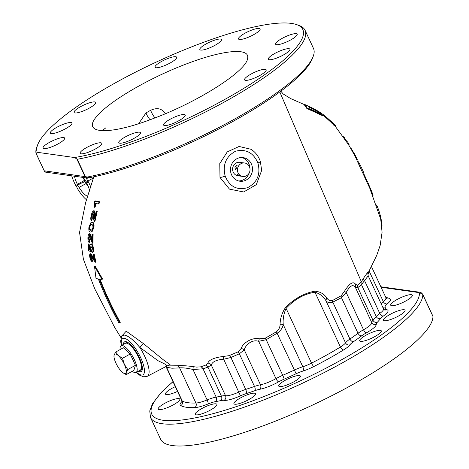 <?xml version="1.0" encoding="UTF-8"?>
<svg xmlns="http://www.w3.org/2000/svg" width="469" height="469" viewBox="0 0 469 469"><rect width="100%" height="100%" fill="white"/><g stroke="black" fill="none" stroke-linecap="round" stroke-linejoin="round"><path stroke-width="0.7" d="M269.235 59.721A11.913 2.621 -24.9 0 0 281.957 55.735A11.913 2.621 -24.9 0 0 289.912 49.198A11.913 2.621 -24.9 0 0 288.98 48.7A11.913 2.621 -24.9 0 0 276.259 52.68A11.913 2.621 -24.9 0 0 268.303 59.223A11.913 2.621 -24.9 0 0 269.235 59.721M119.736 143.197A11.913 2.621 -24.9 0 0 132.457 139.211A11.913 2.621 -24.9 0 0 140.413 132.674A11.913 2.621 -24.9 0 0 139.481 132.176A11.913 2.621 -24.9 0 0 126.759 136.157A11.913 2.621 -24.9 0 0 118.809 142.699A11.913 2.621 -24.9 0 0 119.736 143.197M200.761 50.089A11.913 2.621 -24.9 0 0 213.489 46.103A11.913 2.621 -24.9 0 0 221.438 39.56A11.913 2.621 -24.9 0 0 220.506 39.062A11.913 2.621 -24.9 0 0 207.785 43.048A11.913 2.621 -24.9 0 0 199.835 49.591A11.913 2.621 -24.9 0 0 200.761 50.089M43.986 148.603A11.913 2.621 -24.9 0 0 56.708 144.616A11.913 2.621 -24.9 0 0 64.658 138.074A11.913 2.621 -24.9 0 0 63.731 137.575A11.913 2.621 -24.9 0 0 51.004 141.562A11.913 2.621 -24.9 0 0 43.054 148.104A11.913 2.621 -24.9 0 0 43.986 148.603M81.067 153.82A11.913 2.621 -24.9 0 0 93.788 149.834A11.913 2.621 -24.9 0 0 101.738 143.291A11.913 2.621 -24.9 0 0 100.812 142.793A11.913 2.621 -24.9 0 0 88.084 146.779A11.913 2.621 -24.9 0 0 80.135 153.322A11.913 2.621 -24.9 0 0 81.067 153.82M164.531 125.545A11.913 2.621 -24.9 0 0 177.253 121.559A11.913 2.621 -24.9 0 0 185.208 115.016A11.913 2.621 -24.9 0 0 184.276 114.518A11.913 2.621 -24.9 0 0 171.554 118.505A11.913 2.621 -24.9 0 0 163.599 125.047A11.913 2.621 -24.9 0 0 164.531 125.545M245.486 80.34A11.913 2.621 -24.9 0 0 258.214 76.353A11.913 2.621 -24.9 0 0 266.163 69.811A11.913 2.621 -24.9 0 0 265.231 69.312A11.913 2.621 -24.9 0 0 252.51 73.299A11.913 2.621 -24.9 0 0 244.56 79.841A11.913 2.621 -24.9 0 0 245.486 80.34M276.517 44.684A11.913 2.621 -24.9 0 0 289.238 40.697A11.913 2.621 -24.9 0 0 297.194 34.155A11.913 2.621 -24.9 0 0 296.261 33.657A11.913 2.621 -24.9 0 0 283.54 37.643A11.913 2.621 -24.9 0 0 275.584 44.186A11.913 2.621 -24.9 0 0 276.517 44.684M239.436 39.466A11.913 2.621 -24.9 0 0 252.158 35.48A11.913 2.621 -24.9 0 0 260.113 28.937A11.913 2.621 -24.9 0 0 259.181 28.439A11.913 2.621 -24.9 0 0 246.46 32.425A11.913 2.621 -24.9 0 0 238.504 38.968A11.913 2.621 -24.9 0 0 239.436 39.466M155.972 67.741A11.913 2.621 -24.9 0 0 168.693 63.755A11.913 2.621 -24.9 0 0 176.643 57.212A11.913 2.621 -24.9 0 0 175.717 56.714A11.913 2.621 -24.9 0 0 162.989 60.7A11.913 2.621 -24.9 0 0 155.04 67.243A11.913 2.621 -24.9 0 0 155.972 67.741M51.268 133.565A11.913 2.621 -24.9 0 0 63.989 129.579A11.913 2.621 -24.9 0 0 71.939 123.036A11.913 2.621 -24.9 0 0 71.012 122.538A11.913 2.621 -24.9 0 0 58.285 126.524A11.913 2.621 -24.9 0 0 50.335 133.067A11.913 2.621 -24.9 0 0 51.268 133.565M75.011 112.947A11.913 2.621 -24.9 0 0 87.732 108.96A11.913 2.621 -24.9 0 0 95.688 102.418A11.913 2.621 -24.9 0 0 94.756 101.92A11.913 2.621 -24.9 0 0 82.034 105.906A11.913 2.621 -24.9 0 0 74.084 112.449A11.913 2.621 -24.9 0 0 75.011 112.947M247.679 57.986C247.386 70.631 197.918 102.178 152.554 118.815C106.316 136.614 78.604 133.917 99.299 113.691C113.451 98.707 152.718 76.4 187.659 63.456C222.998 50.013 249.619 47.51 247.679 57.986M313.099 56.649L312.26 58.772A146.316 32.197 155.1 0 1 225.343 125.545A146.316 32.197 155.1 0 1 88.969 177.792L87.211 177.053A148.022 32.566 -24.9 0 0 225.173 124.191A148.022 32.566 -24.9 0 0 313.099 56.649A148.022 32.566 -24.9 0 0 313.468 48.377L305.084 30.315A148.022 32.566 155.1 0 1 229.951 98.895A148.022 32.566 155.1 0 1 77.303 159.272L85.34 176.584L87.211 177.053M77.303 159.272L74.548 157.543A146.316 32.197 -24.9 0 0 239.935 90.699A146.316 32.197 -24.9 0 0 296.361 24.523L298.53 25.256A148.022 32.566 155.1 0 1 305.084 30.315M355.602 157.332L353.462 153.316M331.818 122.89L333.858 125.164M348.32 144.358L335.007 125.956L323.417 115.351M322.819 115.204C323.534 116.171 320.872 115.122 314.846 112.05L306.925 108.579L304.352 104.827L304.868 104.54L312.284 107.964C318.076 111.001 321.763 113.316 323.352 114.905L323.493 115.31L322.959 115.609M167.181 365.896L177.247 365.767C180.964 365.398 186.287 365.691 193.21 366.652L196.605 367.104L200.92 366.817L205.721 365.064L207.808 363.082C209.168 359.782 214.409 357.56 223.531 356.422L228.972 355.678L237.918 351.926L241.125 348.543C242.555 343.578 251.501 337.053 259.375 338.817L265.219 338.202L276.44 331.776C278.885 329.713 280.099 327.215 280.087 324.296C280.181 318.539 281.963 312.981 285.433 307.611C294.256 298.665 304.07 293.184 314.869 291.173C320.175 291.648 324.202 293.969 326.952 298.132C328.335 300.289 330.164 301.08 332.451 300.506L341.127 295.822L344.404 291.337C349.628 283.106 353.409 280.837 355.748 284.542L357.56 285.123L361.353 281.763L279.805 91.936M361.353 281.763L363.551 278.234C367.79 271.909 369.167 270.437 367.684 273.814M260.336 161.412C258.495 156.142 255.4 152.103 251.056 149.3L239.12 146.463L227.26 151.903L219.779 163.599L219.984 177.399L229.458 189.124L243.669 191.973L256.309 184.639L261.673 170.417L260.336 161.412A4.256 0.774 161.4 0 1 257.921 162.995C253.383 152.613 245.903 148.696 235.473 151.247C225.9 156.576 222.47 164.859 225.167 176.109C229.611 186.685 237.062 190.543 247.532 187.682C257.323 182.488 260.782 174.263 257.921 162.995M231.61 174.925A11.913 10.998 98 0 0 239.817 181.21A11.913 10.998 98 0 0 250.376 176.221A11.913 10.998 98 0 0 251.355 163.904A11.913 10.998 98 0 0 243.141 157.619A11.913 10.998 98 0 0 232.583 162.614A11.913 10.998 98 0 0 231.61 174.925M238.539 180.946A11.913 10.998 98 0 0 249.238 172.897M249.901 168.213A11.913 10.998 98 0 0 248.769 163.54A11.913 10.998 98 0 0 241.834 157.525M121.893 335.915L126.214 331.184L143.256 343.472A4.256 0.481 134.1 0 1 139.785 347.406A24.148 7.58 60.8 0 1 147.313 376.279L167.146 365.914L164.994 364.102L158.065 360.725L139.785 347.406C133.501 339.949 128.389 335.845 124.443 335.101L121.799 336.091L122.069 335.347L122.104 335.693M138.285 371.202A17.013 5.341 -119.2 0 0 139.838 371.753A17.013 5.341 -119.2 0 0 141.146 371.554A17.013 5.341 -119.2 0 0 138.455 355.842A17.013 5.341 -119.2 0 0 125.862 341.643A17.013 5.341 -119.2 0 0 124.555 341.842A17.013 5.341 -119.2 0 0 123.353 344.463M139.692 370.41A17.013 5.341 -119.2 0 0 141.251 370.961A17.013 5.341 -119.2 0 0 141.755 370.985M234.863 404.231A11.913 2.621 -24.9 0 0 247.591 400.245A11.913 2.621 -24.9 0 0 255.541 393.702A11.913 2.621 -24.9 0 0 254.614 393.204A11.913 2.621 -24.9 0 0 241.887 397.19A11.913 2.621 -24.9 0 0 233.937 403.733A11.913 2.621 -24.9 0 0 234.863 404.231M384.363 320.755A11.913 2.621 -24.9 0 0 397.091 316.768A11.913 2.621 -24.9 0 0 405.04 310.226A11.913 2.621 -24.9 0 0 404.108 309.728A11.913 2.621 -24.9 0 0 391.386 313.714A11.913 2.621 -24.9 0 0 383.437 320.257A11.913 2.621 -24.9 0 0 384.363 320.755M175.306 386.638A11.913 2.621 -24.9 0 0 165.463 394.095A11.913 2.621 -24.9 0 0 166.395 394.593A11.913 2.621 -24.9 0 0 177.517 391.392M391.644 305.718A11.913 2.621 -24.9 0 0 404.366 301.731A11.913 2.621 -24.9 0 0 412.321 295.189A11.913 2.621 -24.9 0 0 411.389 294.69A11.913 2.621 -24.9 0 0 398.668 298.677A11.913 2.621 -24.9 0 0 390.712 305.219A11.913 2.621 -24.9 0 0 391.644 305.718M360.62 341.373A11.913 2.621 -24.9 0 0 373.342 337.387A11.913 2.621 -24.9 0 0 381.291 330.844A11.913 2.621 -24.9 0 0 380.365 330.346A11.913 2.621 -24.9 0 0 367.637 334.333A11.913 2.621 -24.9 0 0 359.688 340.875A11.913 2.621 -24.9 0 0 360.62 341.373M279.659 386.579A11.913 2.621 -24.9 0 0 292.38 382.593A11.913 2.621 -24.9 0 0 300.336 376.05A11.913 2.621 -24.9 0 0 299.404 375.552A11.913 2.621 -24.9 0 0 286.682 379.538A11.913 2.621 -24.9 0 0 278.733 386.081A11.913 2.621 -24.9 0 0 279.659 386.579M196.194 414.854A11.913 2.621 -24.9 0 0 208.916 410.867A11.913 2.621 -24.9 0 0 216.871 404.325A11.913 2.621 -24.9 0 0 215.939 403.827A11.913 2.621 -24.9 0 0 203.218 407.813A11.913 2.621 -24.9 0 0 195.262 414.356A11.913 2.621 -24.9 0 0 196.194 414.854M159.114 409.63A11.913 2.621 -24.9 0 0 171.836 405.65A11.913 2.621 -24.9 0 0 179.791 399.107A11.913 2.621 -24.9 0 0 178.859 398.609A11.913 2.621 -24.9 0 0 166.137 402.595A11.913 2.621 -24.9 0 0 158.182 409.138A11.913 2.621 -24.9 0 0 159.114 409.63M383.513 308.866L368.194 275.866L361.447 284.613L357.829 287.614L355.59 287.79C353.198 283.862 350.067 285.416 346.192 292.445L341.467 297.674L332.802 302.124C330.018 303.255 327.743 302.792 325.973 300.74C323.399 296.467 319.735 293.623 314.98 292.216C304.246 293.87 294.614 299.245 286.09 308.35C283.71 313.732 282.76 319.155 283.241 324.607C282.555 328.024 280.568 330.862 277.267 333.131L266.204 339.697L258.654 341.326C251.876 339.005 245.076 345.471 244.296 349.933L239.342 353.773L230.906 357.501L223.672 359.219C216.379 359.84 212.264 361.769 211.326 365.005L207.931 367.121L203.054 368.845L192.964 369.472C187.254 368.136 182.81 367.608 179.621 367.889L171.947 368.224L166.266 367.157L181.796 400.62A17.013 3.746 -24.9 0 0 182.294 401.095A115.696 25.455 -24.9 0 0 187.952 402.701A115.696 25.455 -24.9 0 0 195.925 403.012A17.013 3.746 -24.9 0 0 207.105 399.94A17.013 3.746 155.1 0 1 216.174 397.114A106.334 23.397 -24.9 0 0 221.38 396.088A17.013 3.746 155.1 0 1 225.483 395.719A17.013 3.746 155.1 0 1 225.542 395.73A15.313 3.371 -24.9 0 0 225.589 395.736A15.313 3.371 -24.9 0 0 238.914 392.061A17.013 3.746 155.1 0 1 245.721 389.417A106.334 23.397 -24.9 0 0 254.503 386.438A17.013 3.746 155.1 0 1 260.465 384.762A15.313 3.371 -24.9 0 0 275.977 378.641A17.013 3.746 155.1 0 1 282.731 375.3A106.334 23.397 -24.9 0 0 294.403 370.047A17.013 3.746 155.1 0 1 302.804 366.758A13.613 2.996 -24.9 0 0 311.527 363.141A112.29 24.705 -24.9 0 0 340.418 347.013A13.613 2.996 -24.9 0 0 345.542 342.892A17.013 3.746 155.1 0 1 349.938 339.04A106.334 23.397 -24.9 0 0 357.994 333.277A17.013 3.746 155.1 0 1 363.516 329.76A15.313 3.371 -24.9 0 0 371.759 322.619A17.013 3.746 155.1 0 1 372.996 320.28A106.334 23.397 -24.9 0 0 376.261 316.522A17.013 3.746 155.1 0 1 379.767 313.415A15.313 3.371 -24.9 0 0 383.513 308.866L384.662 310.021M172.322 445.55A149.722 32.941 -24.9 0 0 325.697 398.75A149.722 32.941 -24.9 0 0 432.946 316.481A17.013 3.746 -24.9 0 0 432.864 316.106L422.733 294.28A17.013 3.746 155.1 0 1 422.809 294.649A149.722 32.941 155.1 0 1 315.567 376.918A149.722 32.941 155.1 0 1 162.186 423.724A149.722 32.941 155.1 0 1 150.496 417.457L160.627 439.289A149.722 32.941 -24.9 0 0 172.322 445.55M381.813 225.601L382.018 225.483C381.426 219.087 379.867 212.791 377.34 206.6L376.009 204.672M376.812 206.893L377.34 206.6M364.032 174.691L364.419 175.084M367.215 182.013L367.497 181.855L364.202 174.597M364.249 175.177L364.565 175.001M356.774 159.865L357.331 159.554L355.355 155.491L351.035 148.21L350.407 147.852M354.799 155.802L355.355 155.491M350.712 148.386L351.035 148.21M324.308 115.31L333.916 123.875L335.564 125.657L334.333 124.895L324.308 115.31L322.778 114.354M335.997 127.076L335.564 125.657M333.787 125.205L334.333 124.895M331.536 123.048L332.081 122.743M332.427 123.634L332.814 123.417M118.716 322.578L119.683 322.713C111.974 308.69 105.185 294.157 99.322 279.108L102.002 279.36L94.504 266.298L96.016 278.533L98.349 278.973C104.218 294.022 111.006 308.555 118.716 322.578M99.885 278.797C105.748 293.846 112.537 308.379 120.246 322.396L119.683 322.713M94.504 266.298L95.066 265.982L102.564 279.043L102.002 279.36M91.777 215.101L91.396 217.135M91.314 220.559C90.617 219.709 90.599 217.985 91.256 215.388C91.807 212.832 92.563 211.326 93.53 210.857C94.169 211.959 94.416 213.835 94.263 216.485L94.457 218.8L96.215 211.273L96.778 211.326L94.486 221.397C93.765 220.6 93.466 219.117 93.595 216.948L93.038 212.85L91.654 215.535L91.789 218.613L91.314 220.559L91.836 220.266L91.484 219.85M93.478 210.851L94.052 210.563C94.685 211.671 94.931 213.547 94.785 216.191L94.263 216.485M94.052 210.563L93.53 210.857M96.655 211.314L97.294 211.038L95.008 221.104L94.486 221.397M97.294 211.038L96.778 211.326M96.731 210.98L96.215 211.273M89.696 235.397L88.876 237.765L89.679 240.474L89.661 242.162L89.11 242.467C88.266 241.875 87.867 240.363 87.908 237.935C87.973 235.544 88.43 234.201 89.28 233.908L89.819 233.603L89.28 233.908C90.06 234.811 90.664 236.487 91.086 238.938L91.783 240.972L92.018 234.295L92.581 234.348L92.399 243.241L88.963 235.731M89.679 240.474L89.133 240.779L89.11 242.467M88.876 237.765L88.33 238.07L89.133 240.779M89.157 235.696L88.33 238.07M92.018 234.295L93.12 234.049L92.95 242.93L92.399 243.241M93.12 234.049L92.581 234.348M89.819 233.603C90.605 234.518 91.209 236.194 91.637 238.633L91.086 238.938M91.619 238.58L91.783 239.19M91.156 255.259L90.88 257.329L92.217 259.732L91.654 260.049L91.971 261.555C91.086 261.086 90.394 259.738 89.884 257.51C89.438 255.335 89.579 254.163 90.318 254.01L94.281 260.26L93.067 254.386L93.63 254.444L95.33 262.282L90.423 255.599M90.88 257.329L90.324 257.639L91.654 260.049M90.599 255.57L90.324 257.639M93.067 254.386L94.187 254.128L95.893 261.966L95.33 262.282M94.187 254.128L93.63 254.444M90.599 253.747L90.036 254.057L90.875 253.7L93.841 258.313M92.217 259.732L92.528 261.239L91.971 261.555M92.528 261.239L91.766 260.594M369.25 270.554L367.884 274.898M357.56 285.123A4.256 3.693 -127.7 0 0 357.829 287.614L372.996 320.28A3.4 2.902 43.4 0 0 377.24 322.367A13.613 2.996 -24.9 0 0 376.255 324.237A18.713 4.115 155.1 0 1 366.183 332.967A3.4 1.044 60.9 0 1 363.516 329.76L346.192 292.445A4.256 0.51 -154 0 1 344.404 291.337M385.753 297.346A119.097 26.205 155.1 0 1 389.798 298.689A20.419 4.491 155.1 0 1 387.259 303.912A13.613 2.996 -24.9 0 0 385.125 306.89A109.74 24.148 155.1 0 1 385.301 308.731A13.613 2.996 -24.9 0 0 386.474 309.651A18.713 4.115 155.1 0 1 386.532 309.657A18.713 4.115 155.1 0 1 383.419 316A13.613 2.996 -24.9 0 0 380.611 318.492A3.4 3.043 38.2 0 1 376.261 316.522L361.447 284.613A4.256 3.863 47.1 0 1 361.224 281.898M383.419 316A3.4 2.169 54.4 0 1 379.767 313.415L364.524 280.573A4.256 2.204 31 0 1 363.551 278.234M381.133 303.748A17.013 3.746 155.1 0 1 383.296 301.555L369.156 271.094A4.256 2.21 15.1 0 1 369.039 270.988M193.21 366.652L192.964 369.472L207.105 399.94A3.4 0.709 67.9 0 1 208.148 403.92A20.419 4.491 155.1 0 1 194.741 407.608A3.4 2.937 87.8 0 0 195.925 403.012L179.621 367.889A4.256 3.705 -96.3 0 0 177.247 365.767M200.92 366.817A4.256 3.254 -107.7 0 1 203.054 368.845L216.174 397.114A3.4 2.544 79.8 0 1 215.406 401.657A13.613 2.996 -24.9 0 0 208.148 403.92M205.721 365.064A4.256 3.066 -110.4 0 1 207.931 367.121L221.38 396.088A3.4 2.386 77.9 0 1 220.776 400.596A109.74 24.148 155.1 0 1 215.406 401.657M207.808 363.082A4.256 3.922 -159.1 0 1 211.308 365.075L225.542 395.73A3.4 3.154 98.8 0 1 224.106 400.315A13.613 2.996 -24.9 0 0 224.065 400.309A13.613 2.996 -24.9 0 0 220.776 400.596M223.531 356.422L223.672 359.219L240.45 395.83A18.713 4.115 155.1 0 1 224.106 400.315M229.306 355.555A4.256 2.075 -112.7 0 1 230.906 357.501L245.721 389.417A3.4 1.606 72.1 0 1 245.897 393.714A13.613 2.996 -24.9 0 0 240.45 395.83M237.918 351.926A4.256 1.724 -114.6 0 1 239.342 353.773L254.503 386.438A3.4 1.319 70.6 0 1 254.966 390.642A109.74 24.148 155.1 0 1 245.897 393.714M241.125 348.543A4.256 3.084 -155.1 0 1 244.296 349.933L260.465 384.762A3.4 2.515 79.4 0 1 259.732 389.299A13.613 2.996 -24.9 0 0 254.966 390.642M259.375 338.817A4.256 1.659 -81.2 0 0 258.654 341.326L275.977 378.641A3.4 1.096 60.7 0 0 278.686 381.825A18.713 4.115 155.1 0 1 259.732 389.299M265.219 338.202A4.256 0.569 -119.8 0 1 266.204 339.697L282.731 375.3A3.4 0.375 66.5 0 1 284.097 379.151A13.613 2.996 -24.9 0 0 278.686 381.825M276.44 331.776L296.138 373.729A109.74 24.148 155.1 0 1 284.097 379.151M280.087 324.296A4.256 1.952 -173.8 0 1 283.241 324.607L302.804 366.758A3.4 1.735 72.8 0 1 302.857 371.096A13.613 2.996 -24.9 0 0 296.138 373.729M285.433 307.611A4.256 0.399 -133.9 0 0 286.09 308.35L311.527 363.141A3.4 0.569 62.9 0 0 313.761 366.576A17.013 3.746 155.1 0 1 302.857 371.096M314.869 291.173A4.256 2.122 -102.2 0 0 314.98 292.216L340.418 347.013A3.4 1.542 58.5 0 0 343.525 349.962A115.696 25.455 155.1 0 1 313.761 366.576M326.952 298.132A4.256 2.873 -40.1 0 0 325.973 300.74L345.542 342.892A3.4 3.101 35.3 0 0 349.933 344.809A17.013 3.746 155.1 0 1 343.525 349.962M332.451 300.506A4.256 2.591 -117 0 0 332.802 302.124L349.938 339.04A3.4 2.005 55.6 0 0 353.45 341.725A13.613 2.996 -24.9 0 0 349.933 344.809M341.127 295.822A4.256 2.972 -118.3 0 0 341.467 297.674L357.994 333.277A3.4 2.31 53.1 0 0 361.763 335.781A109.74 24.148 155.1 0 1 353.45 341.725M355.748 284.542A4.256 3.893 -31.4 0 0 355.59 287.79L371.759 322.619A3.4 3.312 -10.5 0 0 376.255 324.237M125.358 341.62A17.013 5.341 -119.2 0 0 124.766 343.671M143.256 343.472L164.173 360.491L170.042 364.56L167.744 365.673M241.33 162.731A6.806 6.285 98 0 0 234.307 164.508A6.806 6.285 98 0 0 233.257 172.199A6.806 6.285 98 0 0 238.926 175.846M91.391 243.933L90.429 244.32L91.391 243.933C92.416 244.296 93.097 245.797 93.431 248.435L92.88 248.746C93.132 250.979 92.868 252.258 92.082 252.58L91.807 250.979L92.37 248.676L90.71 245.967M91.033 245.914L90.828 248.107L90.271 248.418L91.097 252.134L88.7 250.534L88.078 244.255L88.553 244.361L89.022 249.426L90.271 250.282L89.714 247.908C89.556 245.551 89.931 244.326 90.839 244.238C91.865 244.607 92.545 246.108 92.88 248.746M91.015 245.908L90.271 248.418M92.88 252.181L92.082 252.58M93.431 248.435C93.689 250.675 93.425 251.947 92.639 252.263M90.411 248.511L90.64 250.077M88.653 244.302L88.629 243.95L89.104 244.05L89.579 249.115L89.989 249.408M89.579 249.115L89.022 249.426M89.104 244.05L88.553 244.361M88.629 243.95L88.078 244.255M90.781 224.592L89.872 226.844C89.767 229.083 90.212 230.115 91.203 229.939L90.669 230.238L91.719 230.097L92.915 227.67C93.014 225.425 92.551 224.399 91.525 224.592L90.511 224.704L89.339 227.143C89.227 229.376 89.673 230.408 90.669 230.238M89.872 226.844L89.339 227.143M91.203 229.939L91.983 229.916M90.464 232.079C89.104 232.073 88.588 230.39 88.922 227.031L90.793 222.839L91.883 222.669C93.261 222.669 93.771 224.352 93.419 227.723L91.578 231.891L90.464 232.079M90.793 222.839L92.411 222.376C93.782 222.359 94.292 224.041 93.947 227.43L93.419 227.723M93.947 227.43L92.112 231.592L91.578 231.891M92.411 222.376L91.883 222.669M94.679 201.195L98.965 202.004L98.531 203.974L95.06 203.405L94.726 207.316L94.246 207.216L94.679 201.195M95.101 201.318L95.201 200.908L99.487 201.711L99.053 203.681L98.531 203.974M99.487 201.711L98.965 202.004M308.156 106.141L310.185 108.984L314.916 111.124C319.641 113.516 321.664 114.266 320.989 113.381C319.922 112.273 317.161 110.578 312.706 108.286L308.156 106.141M312.706 108.286L312.184 108.579C316.634 110.877 319.389 112.578 320.456 113.674L320.989 113.381L321.124 113.779M312.184 108.579L309.135 107.114M323.352 114.905C324.056 115.866 321.394 114.823 315.361 111.763L307.435 108.298L304.868 104.54M314.846 112.05L315.361 111.763M306.925 108.579L307.435 108.298M347.541 143.092L348.098 142.781L347.799 142.254L345.688 140.014L343.695 136.485L344.428 138.203M347.887 142.898L348.86 144.024M347.799 142.254L348.098 142.781M348.83 145.202L349.387 144.892M363.188 172.563C364.29 174.052 363.897 172.791 361.992 168.77C359.87 164.238 358.509 161.764 357.911 161.354L357.513 161.043M361.447 169.075L361.992 168.77M371.811 193.439L372.14 193.257L372.703 194.154L371.806 191.827L368.188 183.291L367.626 182.998M372.193 194.442L372.703 194.154M372.703 195.772L373.031 195.591L372.521 194.26M371.618 192.941L371.999 193.334M371.407 192.401L371.806 192.835M371.296 192.108L371.806 191.827M370.909 191.112L371.243 190.93M367.831 183.49L368.188 183.291M95.582 203.112L95.242 207.028L94.761 206.929M90.828 248.107L91.654 251.824L91.021 251.431M93.554 212.563L92.176 215.248L92.311 218.325L91.836 220.266M94.785 216.191L94.814 217.188M105.713 127.926L102.06 130.751M44.344 171.021L36.054 153.469A148.022 32.566 155.1 0 1 36.928 146.686L37.766 144.563A146.316 32.197 -24.9 0 0 37.215 152.29L36.148 153.451L44.233 170.868L45.645 172.164L87.111 177.997L85.34 176.584M44.092 170.78L85.006 176.608L76.922 159.19M88.969 177.792L87.105 177.997M296.361 24.523A146.316 32.197 -24.9 0 0 156.57 61.926A146.316 32.197 -24.9 0 0 37.766 144.563M74.548 157.543L37.215 152.29M138.724 123.64L145.97 112.912A8.506 2.878 -120.4 0 0 150.086 119.73M145.97 112.912L150.649 110.303A8.506 2.462 -118 0 0 154.993 117.889M150.649 110.303C157.215 107.301 162.11 108.48 165.334 113.838M244.683 162.995A6.806 6.285 98 0 0 237.812 167.574A6.806 6.285 98 0 0 242.79 176.473A6.806 6.285 98 0 0 249.66 171.889A6.806 6.285 98 0 0 244.683 162.995L242.537 162.743M237.103 165.041L236.839 167.439L235.508 169.878L234.905 167.169L237.173 165.059M241.054 176.18L240.017 176.08L237.601 174.626L242.045 176.244M71.739 175.834A20.419 6.414 -119.2 0 0 76.371 186.691L76.717 186.498M83.271 177.458A14.035 4.409 60.8 0 1 85.176 180.325A3.06 0.961 -119.2 0 0 87.328 182.224A3.06 0.961 -119.2 0 0 87.486 182.042L87.521 181.949A3.06 0.961 -119.2 0 0 86.536 178.677A20.419 6.414 -119.2 0 0 86.02 177.845M83.101 177.434A14.035 4.409 -119.2 0 0 84.449 180.395L84.766 179.662L84.449 180.389L77.397 184.329A14.035 4.409 60.8 0 1 74.483 176.221M76.371 186.691L77.397 184.329M82.96 182.664L83.675 181.937A1.7 0.375 -33.5 0 0 83.793 181.802L84.027 181.591M83.945 181.632C83.857 182.171 82.919 182.699 81.119 183.209L76.951 185.525A3.06 0.961 -119.2 0 0 76.799 185.706L76.758 185.794A3.06 0.961 -119.2 0 0 77.748 189.066A20.419 6.414 -119.2 0 0 86.583 199.876M83.992 181.591L84.004 181.585A3.06 0.961 60.8 0 1 84.004 181.585A3.06 0.961 60.8 0 1 86.161 183.485A14.035 4.409 -119.2 0 0 88.401 186.803M87.885 196.282A14.035 4.409 60.8 0 1 79.109 187.418A3.06 0.961 -119.2 0 0 76.951 185.525M91.021 187.559A20.419 6.414 -119.2 0 0 87.896 181.034L93.63 177.833M87.896 181.034L86.876 183.397A14.035 4.409 60.8 0 1 89.737 191.211M87.076 182.939L86.308 181.784M127.679 342.335A15.313 4.807 -119.2 0 0 126.8 342.54L125.387 343.326A15.313 4.807 -119.2 0 1 138.666 357.513A15.313 4.807 -119.2 0 1 140.319 370.064A15.313 4.807 -119.2 0 0 141.204 368.839A15.313 4.807 -119.2 0 0 135.928 352.448A15.313 4.807 -119.2 0 0 125.387 343.326L121.154 345.688A15.313 4.807 -119.2 0 0 120.269 346.913A15.313 4.807 -119.2 0 0 120.111 349.581M132.223 371.272A15.313 4.807 -119.2 0 0 136.086 372.427A15.313 4.807 -119.2 0 0 136.971 371.202A15.313 4.807 -119.2 0 0 131.695 354.81A15.313 4.807 -119.2 0 0 121.154 345.688M114.002 356.839L114.125 355.015A11.057 3.471 -119.2 0 0 114.002 356.839A11.057 3.471 -119.2 0 0 115.96 363.194A11.057 3.471 -119.2 0 0 121.993 371.964A11.057 3.471 -119.2 0 0 122.843 372.667A11.057 3.471 -119.2 0 0 126.19 372.556A11.057 3.471 -119.2 0 0 124.355 364.372A11.057 3.471 -119.2 0 0 118.323 355.608A11.057 3.471 -119.2 0 0 114.125 355.015L115.732 352.026L123.376 347.758L115.732 352.026L118.323 355.608L122.556 358.269L130.194 354.001L123.376 347.758M133.864 370.358L135.441 365.298L130.194 354.001L122.556 358.269L124.355 364.372L127.797 369.566L126.19 372.556L126.22 374.625L133.864 370.358L126.22 374.625L122.843 372.667M135.441 365.298L127.797 369.566L135.441 365.298M136.086 372.427L141.726 369.279A15.313 4.807 -119.2 0 0 142.365 368.634M219.984 177.399A4.256 0.768 -18.3 0 0 225.167 176.109M136.479 372.21A20.747 6.513 -119.2 0 0 141.374 375.053A20.747 6.513 -119.2 0 0 140.729 357.806A20.747 6.513 -119.2 0 0 124.332 338.337A20.747 6.513 -119.2 0 0 121.547 345.471M386.474 309.651A3.4 3.136 -82.7 0 1 384.703 310.021M173.038 381.743A147.172 32.379 -24.9 0 0 247.028 402.918A147.172 32.379 -24.9 0 0 419.433 293.412A2.55 2.48 -0.6 0 1 422.809 294.649L432.946 316.481M93.741 258.132L93.184 258.442M419.433 293.412A14.463 3.183 -24.9 0 0 418.237 292.492A2.55 2.357 -82 0 1 419.644 292.222L380.84 286.758M418.237 292.492L381.074 287.263M366.183 332.967A13.613 2.996 -24.9 0 0 361.763 335.781M194.741 407.608A119.097 26.205 155.1 0 1 180.706 405.632A3.4 3.271 116.8 0 0 182.294 401.095L166.601 367.28A4.256 4.121 -68.8 0 0 166.09 366.465M180.706 405.632A20.419 4.491 155.1 0 1 182.019 401.505M380.611 318.492A109.74 24.148 155.1 0 1 377.24 322.367M385.301 308.731A3.4 3.301 2.5 0 1 383.583 309.001M385.125 306.89A3.4 3.318 -14.4 0 1 382.669 307.054M387.259 303.912A3.4 2.538 50.5 0 1 383.296 301.555A17.013 3.746 -24.9 0 0 385.911 297.686L386.866 298.718A3.4 3.271 -63.2 0 0 389.798 298.689M87.691 178.032L86.536 178.677M86.161 183.485L79.109 187.418M98.619 201.611L98.496 201.951M355.256 156.664L369.812 188.35L380.705 219.164L382.077 232.284L380.148 245.475L376.724 255.423L367.86 273.503M353.468 153.316L348.602 144.792M304.586 104.693L290.739 98.625L283.229 94.011L280.843 91.168M147.313 376.279L143.719 376.847L139.862 375.335L136.18 372.374M121.248 345.635L120.668 341.051L121.799 336.091M353.96 152.888L355.895 156.517M422.733 294.28C421.35 292.668 420.318 291.982 419.644 292.222M172.973 381.608L161.359 392.33L152.495 403.727L149.746 410.92L150.496 417.457M182.447 401.487L181.919 402.179L181.796 400.62M371.384 266.386L385.911 297.686M368.194 275.866L367.942 273.146M165.92 366.553L166.266 367.157M167.146 365.914L168.066 365.609M363.727 172.967L363.17 173.278M93.777 176.825L85.639 202.573L79.56 232.436L83.388 259.187L94.761 288.857L114.682 327.45L121.061 337.803M44.643 171.531L44.315 171.162M239.847 162.309L241.916 162.602M237.947 175.793L240.017 176.08M241.682 176.315L242.79 176.473"/></g></svg>
